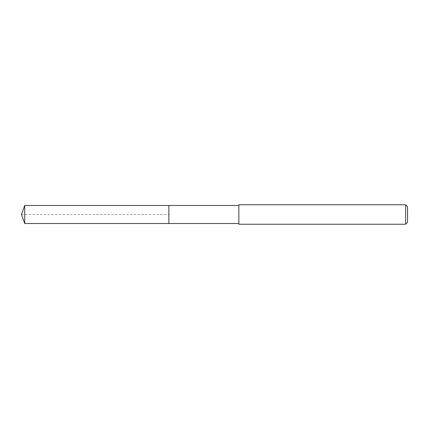 <?xml version="1.0" encoding="UTF-8"?>
<svg xmlns="http://www.w3.org/2000/svg" width="429" height="429" viewBox="0 0 429 429"><rect width="100%" height="100%" fill="white"/><g stroke="black" fill="none" stroke-linecap="round" stroke-linejoin="round"><path stroke-width="0.32" stroke-dasharray="2.15 1.61" d="M168.87 205.486L168.87 223.514L168.87 205.486M24.732 223.514L24.732 205.486M238.851 223.514L238.851 205.486L238.851 223.514M238.851 224.233L238.851 204.767M405.603 204.767L405.603 224.233M407.55 206.714L407.55 222.286M21.45 214.5L168.87 214.5L21.45 214.5"/><path stroke-width="0.64" d="M238.851 205.486L24.732 205.486L24.732 223.514L168.87 223.514L168.87 205.486L168.87 223.514L238.851 223.514M24.732 223.514L21.45 214.5L24.732 205.486M238.851 204.767L238.851 224.233L405.603 224.233L405.603 204.767L238.851 204.767M405.603 204.767L407.55 206.714L407.55 222.286L405.603 224.233"/></g></svg>
